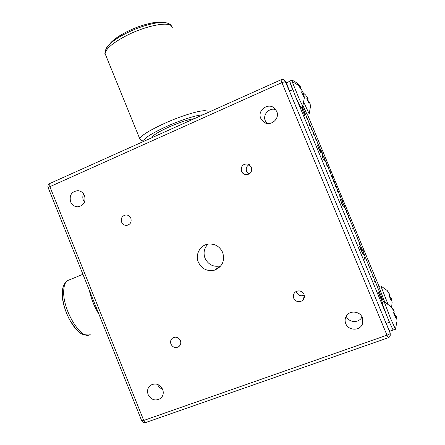 <?xml version="1.0" encoding="UTF-8"?>
<svg xmlns="http://www.w3.org/2000/svg" width="445" height="445" viewBox="0 0 445 445"><rect width="100%" height="100%" fill="white"/><g stroke="black" fill="none" stroke-linecap="round" stroke-linejoin="round"><path stroke-width="0.67" d="M130.847 218.222C129.89 216.148 128.316 215.052 126.13 214.941C122.191 215.647 120.69 218.044 121.618 222.133C122.614 224.274 124.244 225.37 126.514 225.409C130.335 224.608 131.776 222.211 130.847 218.222M180.409 340.592C178.69 337.449 176.248 336.492 173.088 337.716C170.785 339.229 170.079 341.365 170.958 344.124C172.738 347.345 175.235 348.274 178.451 346.905C180.62 345.365 181.276 343.262 180.409 340.592M303.996 294.395C301.877 290.835 299.023 290.012 295.435 291.909C293.427 293.605 292.855 295.708 293.722 298.233C296.014 301.96 298.99 302.689 302.639 300.431C304.369 298.734 304.819 296.72 303.996 294.395M296.231 291.425L296.537 292.443C298.339 295.625 300.909 296.515 304.241 295.118M251.503 167.12L248.232 164.049C242.937 163.638 240.684 166.08 241.474 171.369L242.914 173.389L245.1 174.546C250.207 174.685 252.343 172.209 251.503 167.12M249.272 164.528C246.591 166.085 245.707 168.349 246.613 171.308L249.156 174.006M362.341 317.658C359.844 310.816 349.019 310.098 346.026 316.523C344.886 318.815 344.792 321.179 345.743 323.621C348.391 331.013 360.439 331.03 362.564 323.582L362.341 317.658M276.723 111.356L274.426 108.191C268.068 102.2 257.026 110.482 260.764 118.359L263.768 122.075C270.299 127.07 280.278 118.871 276.723 111.356M275.805 109.698C269.425 107.128 262.405 114.626 265.315 120.829L267.033 123.415M84.567 195.644C83.237 192.685 81.046 191.022 77.992 190.655C71.656 191.433 69.186 195.144 70.594 201.774C71.995 204.878 74.309 206.552 77.53 206.792C83.643 205.801 85.985 202.091 84.567 195.644M83.582 193.859C82.62 195.984 82.559 198.147 83.399 200.356L84.483 202.247M162.653 389.369C159.699 384.157 155.717 382.761 150.705 385.181C147.701 387.567 146.85 390.699 148.141 394.582C151.228 399.955 155.322 401.273 160.411 398.548C163.165 396.139 163.91 393.08 162.653 389.369M157.558 384.408L157.558 384.413C158.559 386.744 160.233 388.34 162.581 389.197M222.672 252.46C219.674 246.33 214.863 243.543 208.238 244.094C200.144 245.095 194.993 254.562 198.337 262.155C201.796 268.975 207.192 271.639 214.518 270.148C222.344 266.789 225.064 260.892 222.672 252.46M207.965 244.138C204.11 248.171 203.131 252.877 205.023 258.25C208.343 264.775 213.517 267.323 220.542 265.887L220.931 265.765M380.759 297.622L381.61 300.314L378.434 292.671L380.72 297.633M361.429 250.135L362.547 253.405L359.471 246.068L361.396 250.146M301.348 107.061L304.786 115.795L301.399 107.273M318.893 148.113L320.5 152.502L319.115 149.715L317.457 145.27L318.859 148.129M340.208 199.349L343.228 206.608L340.208 199.349M342.016 203.015L341.766 202.414L342.238 201.34L342.483 201.919L342.016 203.015M374.49 281.407L375.958 283.281L374.49 281.407M352.907 228.708L352.663 228.107L353.38 228.185L353.619 228.769L352.907 228.708M381.326 297.683L382.7 299.913L381.326 297.683M376.937 286.836L378.2 288.811L376.937 286.836M372.548 276.05L373.717 277.769L372.548 276.05M368.176 265.315L369.239 266.794L368.176 265.315M359.443 244.005L360.305 244.995L359.443 244.005M355.082 233.414L355.85 234.165L355.082 233.414M350.727 222.862L351.149 222.8L351.394 223.384L350.972 223.457L350.727 222.862M346.366 212.348L346.694 212.054L346.939 212.632L346.611 212.938L346.366 212.348M344.185 207.103L344.469 206.691L344.436 207.693L344.185 207.103M348.546 217.605L348.925 217.421L349.164 218.006L348.791 218.195L348.546 217.605M357.263 238.704L358.075 239.577L357.263 238.704M361.624 249.311L362.536 250.424L361.624 249.311M365.99 259.969L367.003 261.321L365.99 259.969M370.362 270.677L371.475 272.273L370.362 270.677M379.129 292.254L380.447 294.351L379.129 292.254M363.315 254.585L363.064 253.973L364.767 255.869L363.315 254.585M340.253 196.573L340.013 195.995L339.83 196.634L340.075 197.224L340.253 196.573L339.869 196.729M338.028 191.233L337.783 190.655L337.649 191.411L337.894 192.001L338.028 191.233L337.655 191.383M335.797 185.899L335.552 185.32L335.463 186.194L335.714 186.783L335.797 185.899L335.48 186.027M333.566 180.57L333.528 181.571L333.566 180.57L333.294 180.681M331.347 176.932L331.091 174.674L331.347 176.932M329.094 169.934L329.155 171.158L328.883 170.018M326.858 164.617L326.969 165.963L326.669 164.7M324.622 159.31L324.778 160.767L324.45 159.382M322.38 154.003L322.586 155.578L322.224 154.07M320.656 152.14L319.894 148.124L320.656 152.14M317.891 143.396L318.197 145.204L317.758 143.457M315.644 138.095L316 140.025L315.516 138.15M313.391 132.799L313.797 134.841L313.269 132.849M311.138 127.498L311.589 129.662L311.022 127.548M309.637 125.651L308.635 121.63L309.637 125.651M306.616 116.901L307.167 119.305L306.51 116.946M304.347 111.606L304.953 114.126L304.252 111.645M302.083 106.744L302.733 108.947L302.177 106.7M323.365 159.627L321.991 155.455L323.365 159.627M365.039 259.913L363.832 257.077L364.483 257.622L364.922 258.684L364.338 258.206L365.039 259.913M383.557 301.971C356.573 235.238 329.472 170.135 302.255 106.666C329.472 170.135 356.573 235.238 383.557 301.971M301.187 107.134L301.321 107.668L300.992 107.217M289.662 81.124L295.714 96.966L300.709 107.34L302.767 106.444M295.714 96.966L389.959 323.331L393.102 330.001L395.466 329.272M381.966 302.544L386.399 314.782M382.249 302.444L381.799 301.109L382.433 302.377M389.959 323.331L393.102 330.001M289.539 81.263L292.237 88.611M49.795 183.507L49.801 186.472L143.729 420.458L386.978 335.185L281.924 82.598L285.479 81.557L286.435 82.759L289.456 91.114L386.127 323.432L389.748 331.236L393.08 330.062M341.888 202.147L342.483 201.919M341.582 203.187L340.609 200.311L342.717 205.112L341.576 203.181M344.324 207.426L344.708 207.27M346.549 212.788L346.939 212.632M348.774 218.156L349.164 218.006M350.76 222.951L351.149 222.8M352.79 228.413L353.38 228.185M355.216 233.731L355.605 233.581M357.441 239.137L357.836 238.987M359.671 244.555L360.066 244.405M361.946 249.968L362.297 249.834M364.227 255.391L364.527 255.28M340.647 200.862L340.581 200.322M342.772 205.64L342.483 205.279M340.87 200.645L340.203 199.377M343.228 206.608L342.7 205.067M319.922 150.844L320.495 152.435M317.452 145.192L318.053 146.372M317.869 146.199L317.997 146.956M317.813 146.266L320.077 151.495L317.813 146.266M322.03 155.728L322.425 156.49M322.364 156.512L322.586 157.886M304.291 114.777L304.764 115.706M301.927 109.159L303.79 112.897M301.182 107.362L301.259 107.712M362.141 252.109L362.553 253.411M360.272 247.604L359.543 246.074M359.872 247.086L359.916 247.47M361.752 251.915L362.158 252.41M360.75 249.473L362.202 252.393L360.305 247.659L360.717 249.484M363.882 257.193L364.483 257.622M364.422 257.644L364.811 258.595M381.32 299.257L381.727 300.475M378.55 292.888L379.379 294.54M378.823 293.733L378.862 294.023M380.77 298.651L381.348 299.479M379.596 295.791L381.365 299.474L379.502 294.785L378.867 293.717L379.563 295.803M381.827 301.248L382.338 302.333M291.814 80.128L292.109 81.53L299.179 85.724L299.468 86.942L302.005 90.507L301.71 92.393L303.518 96.537L303.98 94.969L304.352 98.117M303.807 94.64L302.978 94.963M303.479 94.768L303.167 92.749L302.116 93.116M301.793 92.087L302.711 91.637L301.988 90.958M303.167 92.749L302.711 91.637M300.064 87.548L300.742 87.187L298.678 84.745L299.179 85.724M300.314 87.821L300.915 87.526L300.742 87.187M292.109 81.53L299.552 99.713L302.878 106.394M394.904 315.644L395.9 315.271L394.648 315.016M396.445 317.007L395.9 315.271M396.295 316.278L395.238 316.556M381.932 302.555L384.23 301.738L391.416 306.972L394.276 311.828L393.569 312.796L395.572 317.602L396.267 316.606L395.36 316.912M396.267 316.606L397.001 320.161M393.336 309.998L393.625 309.87L393.742 310.604M393.942 312.362L394.849 314.921M384.191 301.743L390.482 318.281L395.483 329.261M393.625 309.87L391.578 307.15M99.029 314.426C94.423 306.994 91.169 298.895 89.278 290.123M346.238 316.206C348.646 322.881 359.371 323.365 361.963 316.862M390.248 298.128L391.099 297.805L390.054 297.638M391.561 299.235L391.099 297.805M391.444 298.673L390.532 298.918M378.84 286.641L380.798 285.924L387.2 290.524L389.636 294.64L388.997 295.43L390.755 299.646L391.383 298.84L390.593 299.112M391.383 298.84L392.039 302.022M388.874 293.144L389.242 293.689M389.308 295.107L390.198 297.572M378.812 286.652L384.697 301.955M380.798 285.924L387.818 303.796M389.097 293.038L387.317 290.674M302.995 105.76L307.295 114.888M303.913 102.456L309.208 114.026M309.186 113.898L310.465 106.572L309.787 103.084L309.442 102.294L308.507 102.344L306.783 98.217L307.723 98.184L305.871 95.408M308.902 102.3L307.567 99.357L308.107 98.751L307.417 97.444M309.698 102.878L309.887 103.54M310.465 106.372L310.059 103.479M306.955 98.529L307.723 98.184M308.107 98.751L307.256 99.118M194.315 118.676C188.346 119.455 179.763 122.292 168.56 127.181C158.615 131.77 153.141 135.135 152.134 137.282L152.118 137.605M202.859 114.849C197.313 114.771 180.726 120.061 166.202 126.641C150.427 134.012 142.984 138.901 143.874 141.304M143.768 141.354L140.598 140.042L139.736 138.723C141.215 135.48 149.37 130.418 164.205 123.532C185.543 113.775 208.444 107.868 207.053 112.079M109.175 44.8C111.044 41.88 114.921 38.626 120.812 35.044C131.308 28.97 141.872 24.914 152.502 22.867C156.451 22.2 159.588 22.072 161.913 22.489M321.735 150.304L322.364 153.848L321.735 150.304M321.768 150.532L321.969 150.855M332.231 175.731L332.448 177.805L332.231 175.731M332.226 175.886L332.465 176.292M321.913 150.883L322.275 153.636M324.01 156.868L324.299 158.437M324.383 158.631L323.988 156.651L324.383 158.631M326.068 161.741L326.324 163.243M326.402 163.421L326.051 161.541L326.402 163.421M328.121 166.619L328.349 168.049M328.421 168.216L328.11 166.43L328.421 168.216M330.173 171.497L330.374 172.855M330.435 173.01L330.168 171.325L330.435 173.01M332.409 176.315L332.393 177.672M334.267 181.265L334.412 182.489M334.462 182.611L334.278 181.126L334.462 182.611M336.314 186.155L336.431 187.312M336.476 187.417L336.331 186.032L336.476 187.417M338.361 191.05L338.445 192.14M338.484 192.229L338.384 190.944L338.484 192.229M340.408 195.95L340.464 196.968M340.497 197.046L340.436 195.856L340.497 197.046M363.865 251.447L362.358 249.89L363.865 251.447M363.771 251.375L363.632 250.88M342.939 200.845L342.706 200.289L342.266 201.29L342.505 201.869L342.939 200.845L342.672 200.367M353.191 226.049L352.952 225.482L352.307 225.493L352.551 226.071L353.191 226.049M353.124 226.049L352.952 225.482M363.576 250.902L362.402 249.99M361.095 245.907L360.383 245.078M361.19 245.968L360.35 244.989L361.19 245.968M359.048 240.934L358.364 240.172M359.137 240.979L358.336 240.1L359.137 240.979M357.001 235.967L356.35 235.277M357.085 235.995L356.328 235.221L357.085 235.995M354.954 231.011L354.331 230.393M355.032 231.022L354.315 230.354L355.032 231.022M352.896 225.504L352.318 225.515M350.866 221.12L350.632 220.553L350.304 220.642L350.538 221.215L350.927 221.098L350.693 220.531L350.298 220.637M348.524 216.359L348.819 216.175L348.585 215.614M348.874 216.153L348.641 215.58L348.29 215.786L348.53 216.37L348.819 216.175M346.51 211.503L346.544 210.691M346.827 211.208L346.588 210.641L346.282 210.947L346.522 211.531L346.766 211.236M344.497 206.652L344.497 205.768M344.775 206.274L344.541 205.707L344.274 206.113L344.513 206.697L344.719 206.296M342.478 201.808L342.878 200.867M379.123 286.536L307.567 114.766M292.676 89.69L289.456 91.114L284.939 80.678C283.821 79.51 282.486 79.227 280.94 79.816L281.924 82.598L48.088 187.484L141.649 420.614M389.492 322.236L386.127 323.432L390.204 333.233L389.781 331.219M388.196 337.772L386.978 335.185C389.019 334.418 390.098 333.767 390.204 333.233L390.209 335.88L389.408 337.037L388.196 337.772L145.648 422.566C145.031 422.689 144.391 421.988 143.729 420.458L141.727 420.803C142.595 422.444 143.907 423.028 145.648 422.566M48.138 187.612L48.088 187.484C47.637 185.832 48.138 184.542 49.573 183.607L280.895 79.839C282.458 79.216 283.804 79.499 284.939 80.678M84.928 334.579C75.95 335.575 61.36 308.969 62.283 292.821M90.179 334.44C81.785 341.259 62.595 310.421 63.707 291.086C63.874 285.846 65.104 282.38 67.39 280.678L69.515 279.81M62.289 292.615L63.168 286.947M105.949 55.747L105.103 53.667C105.815 48.566 113.43 42.303 127.96 34.86C145.86 25.96 166.953 21.677 171.186 25.677L172.36 27.729M105.643 51.57C104.981 47.954 109.637 43.048 119.61 36.852C131.431 30.026 143.312 25.46 155.261 23.146C160.094 22.328 163.821 22.233 166.436 22.862M289.523 81.396L286.33 82.82M300.286 86.558C298.033 83.604 295.168 81.446 291.692 80.078M285.078 80.851L286.563 82.72M88.972 334.952C84.722 334.946 82.097 334.468 81.085 333.516L76.301 329.484L69.665 319.938C64.731 310.376 62.3 301.159 62.367 292.287C62.367 287.248 64.041 283.376 67.39 280.678L82.926 274.298M395.494 329.178L397.074 320.728M302.834 106.188L304.269 98.123M289.523 81.19L291.709 80.211M220.542 265.887L214.518 270.148M162.33 396.3L160.411 398.548M79.744 206.497L77.53 206.792M265.57 123.015L263.768 122.075M362.308 317.585L362.564 323.582M248.249 174.418L245.1 174.546M304.402 296.125L302.639 300.431M180.086 345.276L178.451 346.905M128.349 224.964L126.514 225.409M305.782 95.152L303.195 92.877M120.812 35.044L119.61 36.852C114.421 39.794 110.126 43.449 106.733 47.821C105.048 51.848 104.503 53.8 105.103 53.667L139.736 138.723M152.502 22.867L155.261 23.146C162.347 21.916 167.381 22.384 170.357 24.547L171.926 26.472M391.622 307.2L392.112 302.455"/></g></svg>
